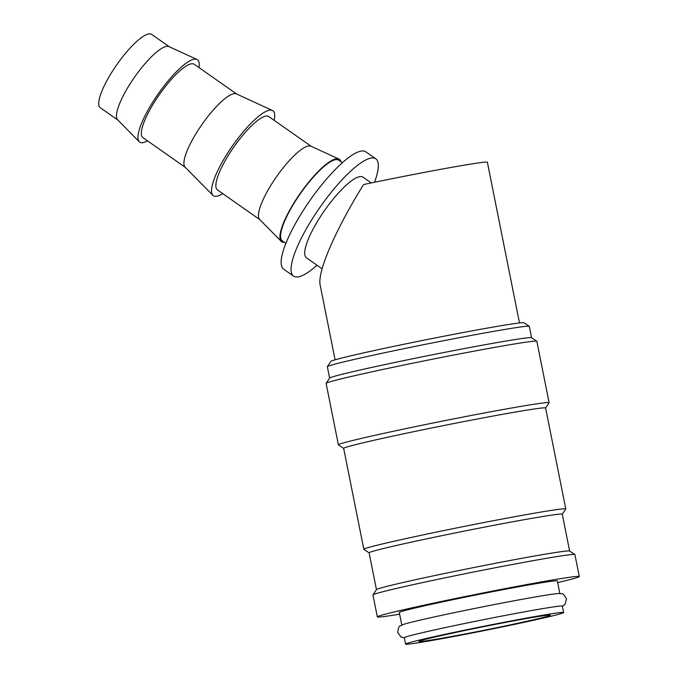 <?xml version="1.0" encoding="UTF-8"?>
<svg xmlns="http://www.w3.org/2000/svg" width="678" height="678" viewBox="0 0 678 678"><rect width="100%" height="100%" fill="white"/><g stroke="black" fill="none" stroke-linecap="round" stroke-linejoin="round"><path stroke-width="1.02" d="M563.655 612.522L562.376 606.124A80.589 2.161 168.7 0 0 557.918 606.302A80.589 2.161 168.7 0 0 469.862 622.438A80.589 2.161 168.7 0 0 404.325 637.71L405.605 644.1A80.589 2.161 168.7 0 0 410.063 643.93A80.589 2.161 168.7 0 0 498.118 627.786A80.589 2.161 168.7 0 0 563.655 612.522A80.589 2.161 168.7 0 0 559.189 612.692A80.589 2.161 168.7 0 0 471.142 628.828A80.589 2.161 168.7 0 0 405.605 644.1M399.622 614.183A102.971 2.763 -11.3 0 1 383.036 616.666A102.971 2.763 -11.3 0 1 377.332 616.887A102.971 2.763 -11.3 0 1 461.082 597.377A102.971 2.763 -11.3 0 1 573.588 576.749A102.971 2.763 -11.3 0 1 579.292 576.529A102.971 2.763 -11.3 0 1 557.68 582.605M377.332 616.887L372.951 594.945A102.971 2.763 -11.3 0 1 372.976 594.86A102.971 2.763 -11.3 0 1 458.031 575.164A102.971 2.763 -11.3 0 1 569.206 554.807A102.971 2.763 -11.3 0 1 574.859 554.519A102.971 2.763 -11.3 0 1 574.91 554.587L579.292 576.529M329.618 378.104L327.347 366.73A102.971 2.763 -11.3 0 1 327.372 366.645A102.971 2.763 -11.3 0 1 412.427 346.941A102.971 2.763 -11.3 0 1 523.602 326.593A102.971 2.763 -11.3 0 1 529.255 326.304A102.971 2.763 -11.3 0 1 529.306 326.372L531.577 337.746M327.372 366.645L330.881 361.382A98.496 2.644 -11.3 0 1 412.241 342.543A98.496 2.644 -11.3 0 1 518.585 323.075A98.496 2.644 -11.3 0 1 523.992 322.796L529.255 326.304M343.67 448.395L338.449 444.912A107.455 2.881 -11.3 0 1 338.39 444.844L326.118 383.401A107.455 2.881 -11.3 0 1 326.135 383.324L329.652 378.061A102.971 2.763 -11.3 0 1 414.707 358.357A102.971 2.763 -11.3 0 1 525.882 338.008A102.971 2.763 -11.3 0 1 531.535 337.72L536.798 341.229A107.455 2.881 -11.3 0 1 536.849 341.297L549.129 402.74A107.455 2.881 -11.3 0 1 549.104 402.825L545.62 408.037M326.135 383.324A107.455 2.881 -11.3 0 1 414.894 362.764A107.455 2.881 -11.3 0 1 530.899 341.526A107.455 2.881 -11.3 0 1 536.798 341.229M338.39 444.844A107.455 2.881 -11.3 0 1 425.776 424.487A107.455 2.881 -11.3 0 1 543.18 402.969A107.455 2.881 -11.3 0 1 549.129 402.74M369.103 552.85L363.883 549.366A102.971 2.763 -11.3 0 1 363.832 549.299L343.661 448.361A102.971 2.763 -11.3 0 1 427.403 428.852A102.971 2.763 -11.3 0 1 539.917 408.224A102.971 2.763 -11.3 0 1 545.612 408.003L565.783 508.949A102.971 2.763 -11.3 0 1 565.766 509.025L562.282 514.246M363.832 549.299A102.971 2.763 -11.3 0 1 447.573 529.789A102.971 2.763 -11.3 0 1 560.087 509.17A102.971 2.763 -11.3 0 1 565.783 508.949M376.459 589.64L369.095 552.816A98.496 2.644 -11.3 0 1 449.2 534.154A98.496 2.644 -11.3 0 1 556.816 514.424A98.496 2.644 -11.3 0 1 562.274 514.212L569.63 551.045M372.976 594.86L376.485 589.597A98.496 2.644 -11.3 0 1 457.845 570.757A98.496 2.644 -11.3 0 1 564.189 551.29A98.496 2.644 -11.3 0 1 569.588 551.011L574.859 554.519M147.55 140.88A50.299 12.551 -55 0 1 142.643 142.702A50.299 12.551 -55 0 1 139.261 141.753L117.633 119.837A44.773 11.17 -55 0 1 132.38 80.326A44.773 11.17 -55 0 1 166.83 46.35A44.773 11.17 -55 0 1 169.008 46.613L196.967 59.486A50.299 12.551 -55 0 1 198.976 67.58M117.819 120.023L100.276 107.717A44.773 11.17 -55 0 1 114.073 68.724A44.773 11.17 -55 0 1 149.084 33.9A44.773 11.17 -55 0 1 151.703 34.417L169.237 46.723M139.261 141.753A50.299 12.551 -55 0 1 155.821 97.361A50.299 12.551 -55 0 1 194.527 59.189A50.299 12.551 -55 0 1 196.967 59.486M222.757 193.637A51.875 12.95 -55 0 1 216.358 196.298A51.875 12.95 -55 0 1 212.875 195.315L185.077 167.144A44.773 11.17 -55 0 1 199.815 127.633A44.773 11.17 -55 0 1 234.266 93.657A44.773 11.17 -55 0 1 236.444 93.92L272.395 110.472A51.875 12.95 -55 0 1 274.183 120.337M185.255 167.33L142.872 137.6A44.773 11.17 -55 0 1 156.66 98.598A44.773 11.17 -55 0 1 191.671 63.774A44.773 11.17 -55 0 1 194.289 64.291L236.673 94.022M212.875 195.315A51.875 12.95 -55 0 1 229.961 149.533A51.875 12.95 -55 0 1 269.869 110.167A51.875 12.95 -55 0 1 272.395 110.472M284.362 242.317A50.299 12.551 -55 0 1 281.234 241.343L259.606 219.435A44.773 11.17 -55 0 1 274.353 179.916A44.773 11.17 -55 0 1 308.795 145.94A44.773 11.17 -55 0 1 310.973 146.202L338.941 159.076A50.299 12.551 -55 0 1 340.924 161.686M259.793 219.613L217.409 189.882A44.773 11.17 -55 0 1 231.198 150.88A44.773 11.17 -55 0 1 266.208 116.065A44.773 11.17 -55 0 1 268.827 116.582L311.21 146.312M281.234 241.343A50.299 12.551 -55 0 1 297.795 196.951A50.299 12.551 -55 0 1 336.491 158.779A50.299 12.551 -55 0 1 338.941 159.076M285.836 243.36L282.268 240.851A49.248 12.289 -55 0 1 297.447 197.951A49.248 12.289 -55 0 1 335.949 159.652A49.248 12.289 -55 0 1 338.839 160.22L342.407 162.72M371.239 182.95L362.967 177.153A49.248 12.289 125 0 0 360.086 176.585A49.248 12.289 125 0 0 321.575 214.884A49.248 12.289 125 0 0 306.405 257.784L322.101 268.793M293.549 276.115L283.616 269.141A71.631 17.874 -55 0 1 305.685 206.739A71.631 17.874 -55 0 1 361.696 151.024A71.631 17.874 -55 0 1 365.891 151.855L375.824 158.822A71.631 17.874 125 0 0 371.637 157.999A71.631 17.874 125 0 0 315.617 213.714A71.631 17.874 125 0 0 293.549 276.115A71.631 17.874 125 0 0 297.744 276.938A71.631 17.874 125 0 0 317.033 265.242M404.351 637.854L401.071 637.032L397.706 632.532C398.317 627.93 399.156 625.752 400.206 626.014L402.995 624.591A80.589 2.161 -11.3 0 1 474.329 608.53A80.589 2.161 -11.3 0 1 555.418 593.801A80.589 2.161 -11.3 0 1 558.562 593.504L561.689 593.742C562.554 593.106 564.164 594.792 566.503 598.801L565.121 604.251L562.401 606.268M401.8 625.074L399.291 612.497A80.589 2.161 -11.3 0 1 464.828 597.233A80.589 2.161 -11.3 0 1 552.875 581.088A80.589 2.161 -11.3 0 1 557.341 580.919L559.85 593.487M335.101 359.815L320.16 285.065C317.16 272.115 335.322 230.045 363.569 184.552A94.022 2.517 -11.3 0 1 482.168 162.432A94.022 2.517 -11.3 0 1 487.372 162.228L519.492 322.965M546.595 615.327A66.978 1.797 -11.3 0 1 550.273 615.141A66.978 1.797 -11.3 0 1 496.703 627.701A66.978 1.797 -11.3 0 1 422.657 641.286A66.978 1.797 -11.3 0 1 418.962 641.38A66.978 1.797 -11.3 0 1 474.286 628.565A66.978 1.797 -11.3 0 1 546.595 615.327M374.493 182.28A71.631 17.874 125 0 0 375.824 158.822"/></g></svg>
